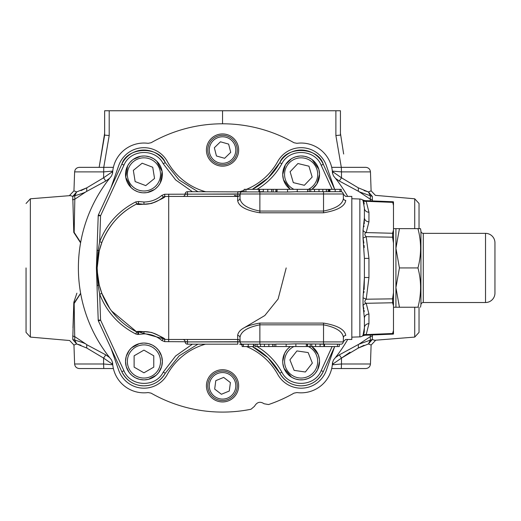 <?xml version="1.0" encoding="UTF-8"?>
<svg xmlns="http://www.w3.org/2000/svg" width="521" height="521" viewBox="0 0 521 521"><rect width="100%" height="100%" fill="white"/><g stroke="black" fill="none" stroke-linecap="round" stroke-linejoin="round"><path stroke-width="0.78" d="M26.05 267.937L26.05 332.391L26.05 267.937M419.027 228.641L419.027 203.49L414.723 198.794L375.42 195.355L371.115 190.823L370.49 191.09M363.606 334.391L363.033 335.335A4.715 3.686 -138.6 0 1 366.204 334.573L392.58 333.505L392.606 334.137L364.778 335.263L362.329 336.065A4.715 4.715 0 0 1 359.855 336.872L359.855 199.009L351.825 198.729M393.485 201.861L393.485 202.402L393.485 201.861A4.715 4.715 0 0 0 392.606 201.738L364.778 200.618L362.329 199.817L363.033 200.546L362.329 199.817A4.715 4.715 0 0 0 359.855 199.009M393.485 330.503L393.485 333.479L392.58 333.505L393.485 330.503L393.485 305.716L392.58 302.766L392.58 298.683L393.485 292.724L393.485 243.157L392.58 237.198L392.58 233.115L393.485 230.158L393.485 202.402L366.204 201.308C364.4 200.409 364.4 200.409 366.204 201.308C364.4 200.409 364.4 200.409 366.204 201.308L368.953 212.242A4.715 4.083 -0 0 1 364.4 208.166L364.4 217.732L364.4 208.166L363.033 200.546L363.886 202.226M363.892 202.252L364.238 203.991M364.4 217.771L364.238 223.913M364.055 225.847L363.932 226.765M362.329 336.065L363.033 335.335L364.4 327.716L364.4 318.149L363.033 305.527L363.033 297.745L364.4 277.504L364.4 258.37L363.033 238.13L363.879 243.046M364.088 245.398L364.218 247.579M364.4 277.589L364.153 289.481M364.016 291.389L363.886 292.743M364.4 277.504L368.953 277.504L366.204 299.217C364.4 301.014 364.4 302.375 366.204 303.294A4.715 3.751 -43 0 0 363.033 305.527L363.879 308.784M364.088 310.308L364.225 311.721M393.485 305.716L393.485 298.833L393.485 302.584L392.58 302.766L366.204 303.294L368.953 314.065L368.953 323.632A4.715 4.083 180 0 0 364.4 327.716L364.251 331.812M364.244 331.838L363.886 333.642M393.485 205.378L392.606 201.738M485.52 233.356L485.52 302.519A9.43 9.43 0 0 0 494.95 293.089L494.95 242.786A9.43 9.43 0 0 0 485.52 233.356L423.28 233.356A2.358 2.358 0 0 1 420.935 231.278A22.025 22.025 0 0 0 420.46 228.641L417.959 228.641C421.45 241.737 421.45 254.841 417.959 267.937C421.45 281.04 421.45 294.137 417.959 307.24L399.431 307.24L395.921 287.585L395.921 228.641L399.431 228.641L395.921 248.289L399.431 267.937L395.921 287.585L395.921 307.24L399.431 307.24M423.28 233.356L423.28 302.519A2.358 2.358 0 0 0 420.935 304.603A22.025 22.025 0 0 1 420.46 307.24M76.887 293.193L73.832 302.31L72.979 327.826M80.664 293.44L74.164 303.496L74.77 340.128L72.764 339.497C68.635 340.851 68.635 340.851 72.764 339.497L73.78 303.515L80.631 293.284M372.372 334.957L372.313 339.497C376.442 340.851 376.442 340.851 372.313 339.497L369.734 340.949M414.723 307.24L414.723 337.087L374.697 340.278M374.547 340.226L372.313 339.497L370.307 340.128L370.249 336.677L372.411 335.98L372.378 337.048M331.695 167.339L341.314 167.339L341.476 171.891L370.457 171.891L371.115 190.823L368.432 191.936L364.075 190.608M347.696 339.464A144.154 144.154 0 0 1 333.557 359.887L332.476 362.707A31.364 31.364 0 0 1 296.957 392.554L293.994 393.134A144.154 144.154 0 0 1 268.536 404.557L264.062 403.749C260.168 401.177 256.97 402.03 254.482 406.315L251.011 409.252A144.154 144.154 0 0 1 151.083 393.134L148.12 392.554A31.364 31.364 0 0 1 112.601 362.707L111.52 359.887A144.154 144.154 0 0 1 111.52 175.987L112.601 173.167A31.364 31.364 0 0 1 148.12 143.321L151.083 142.747A144.154 144.154 0 0 1 293.994 142.747L296.957 143.321A31.364 31.364 0 0 1 332.476 173.167L333.557 175.987A144.154 144.154 0 0 1 347.696 196.417M238.651 385.833A16.112 16.112 0 0 0 222.539 369.721A16.112 16.112 0 0 0 206.427 385.833A16.112 16.112 0 0 0 222.539 401.945A16.112 16.112 0 0 0 238.651 385.833M238.651 150.048A16.112 16.112 0 0 0 222.539 133.936A16.112 16.112 0 0 0 206.427 150.048A16.112 16.112 0 0 0 222.539 166.16A16.112 16.112 0 0 0 238.651 150.048M237.276 385.833A14.738 14.738 0 0 1 222.539 400.571A14.738 14.738 0 0 1 207.801 385.833A14.738 14.738 0 0 1 222.539 371.095A14.738 14.738 0 0 1 237.276 385.833M222.539 135.31A14.738 14.738 0 0 1 237.276 150.048A14.738 14.738 0 0 1 222.539 164.786A14.738 14.738 0 0 1 207.801 150.048A14.738 14.738 0 0 1 222.539 135.31M235.805 385.833A13.266 13.266 0 0 1 222.539 399.093A13.266 13.266 0 0 1 209.273 385.833A13.266 13.266 0 0 1 222.539 372.567A13.266 13.266 0 0 1 235.805 385.833M222.539 136.782A13.266 13.266 0 0 1 235.805 150.048A13.266 13.266 0 0 1 222.539 163.307A13.266 13.266 0 0 1 209.273 150.048A13.266 13.266 0 0 1 222.539 136.782M343.267 341.737L345.625 339.464L351.825 339.464L351.825 196.417L345.625 196.417L343.267 194.144M237.635 335.459C238.546 329.532 245.958 325.404 259.868 323.085L323.534 323.085C337.439 325.404 344.85 329.532 345.768 335.459A2.358 2.227 -178 0 0 343.411 337.601C342.727 331.564 336.104 327.305 323.534 324.824L259.868 324.824C247.286 327.318 240.656 331.577 239.992 337.601A2.358 2.227 -2 0 0 237.635 335.459L237.778 339.464L168.7 339.464A71.52 71.52 0 0 1 164.786 339.353A2.358 2.358 0 0 1 163.379 338.787L161.842 340.5C156.665 336.162 150.699 333.954 143.946 333.876L137.824 334.462L135.721 333.968C118.729 325.208 106.714 311.942 99.667 294.17L98.163 285.501L96.789 268.015L96.398 268.022A2.358 2.358 0 0 1 96.392 267.937L96.789 267.866L98.163 250.373L97.004 250.406L96.392 267.937A2.358 2.358 0 0 0 96.398 268.022L97.004 285.475L99.257 285.052L101.869 293.414L99.667 294.17L100.573 320.122L98.43 321.027A2.358 2.358 0 0 1 98.215 320.122L97.004 285.475M161.627 356.312L162.363 361.47A18.424 18.424 0 0 1 143.946 379.887A18.424 18.424 0 0 1 125.522 361.47L126.199 356.514M126.258 366.628L125.522 361.47A18.424 18.424 0 0 1 143.946 343.046A18.424 18.424 0 0 1 162.363 361.47L161.686 366.419M161.627 366.628L158.69 372.508L156.261 375.166M156.209 375.211L148.524 379.308M148.478 379.321L144.193 379.887M143.946 379.887L139.784 379.412M139.407 379.321L135.486 377.836M135.278 377.718L132.008 375.504M131.833 375.348L129.364 372.73M129.208 372.522L126.297 366.751M140.983 156.228L143.946 155.987A18.424 18.424 0 0 1 162.363 174.411A18.424 18.424 0 0 1 143.946 192.829A18.424 18.424 0 0 1 125.522 174.411A18.424 18.424 0 0 1 143.946 155.987L144.48 156M156.697 161.119L162.129 171.487L160.292 182.904M160.194 183.086L158.28 185.977M158.013 186.303L155.265 188.941M154.639 189.41L147.176 192.549M146.902 192.594L143.405 192.822M145.815 156.085L149.625 156.886M149.963 157.003L153.5 158.664M153.702 158.788L156.547 160.982M300.454 156L301.131 155.987A18.424 18.424 0 0 1 311.916 189.344L316.788 184.121M312.125 159.628L318.8 169.201L319.555 174.144M319.555 174.294L316.827 184.063M290.347 189.344A18.424 18.424 0 0 1 301.131 155.987L304.531 156.307M304.87 156.372L308.608 157.576M308.771 157.648L311.929 159.485M319.477 359.79L319.555 361.47A18.424 18.424 0 0 1 301.131 379.887A18.424 18.424 0 0 1 282.714 361.47L284.609 353.323M291.552 377.197L284.03 368.308L282.818 363.45M282.792 363.144L282.714 361.47A18.424 18.424 0 0 1 290.347 346.537M319.445 359.483L318.24 354.632L311.923 346.537A18.424 18.424 0 0 1 319.555 361.47L317.654 369.61M317.589 369.747L315.426 373.088M314.612 374.019L312.144 376.234M311.727 376.54L308.1 378.52M307.957 378.578L303.958 379.672M303.45 379.744L299.321 379.802M299.113 379.776L295.264 378.93M295.192 378.904L291.78 377.334M160.52 361.47A16.581 16.581 0 0 1 143.946 378.044A16.581 16.581 0 0 1 127.365 361.47A16.581 16.581 0 0 1 143.946 344.889A16.581 16.581 0 0 1 160.52 361.47M160.52 174.411A16.581 16.581 0 0 1 143.946 190.992A16.581 16.581 0 0 1 127.365 174.411A16.581 16.581 0 0 1 143.946 157.83A16.581 16.581 0 0 1 160.52 174.411M293.935 189.344A16.581 16.581 0 0 1 301.131 157.83A16.581 16.581 0 0 1 308.334 189.344M308.334 346.537A16.581 16.581 0 0 1 301.131 378.044A16.581 16.581 0 0 1 293.935 346.537M368.953 323.632L366.204 334.573L365.273 335.049M109.195 110.752L104.643 110.752L104.643 135.115L109.195 135.512L109.195 110.752L340.434 110.752L340.434 135.115L335.882 135.512L335.882 110.752M230.979 110.752L231.969 110.752M222.539 123.79L222.539 110.752M340.434 133.304L343.652 154.001M104.643 133.304L99.153 167.339L104.643 135.115M80.442 242.61L73.78 232.379L72.764 196.384C68.635 195.023 68.635 195.023 72.764 196.384L75.343 194.926M72.764 339.497L76.646 343.945L73.956 345.058L69.658 340.526L30.355 337.087L30.355 198.794L70.374 195.603M70.53 195.655L72.764 196.384L74.77 195.746L74.829 199.198L72.666 199.901L72.699 198.827M370.288 200.839L370.307 195.746L372.313 196.384C376.442 195.023 376.442 195.023 372.313 196.384L372.372 200.924M109.605 357.53L105.783 354.86L103.588 358.083L86.779 348.054L86.694 344.668L86.134 344.186L74.829 336.677L72.666 335.98M69.658 195.355L73.956 190.823L76.646 191.936L74.646 191.116M74.829 199.198L86.134 191.695C85.138 192.477 81.348 193.825 74.77 195.746L76.646 191.936L72.764 196.384M74.822 199.204L74.164 232.386L80.664 242.434M370.255 199.204L372.411 199.901M372.313 196.384L368.432 191.936L358.298 187.827L358.383 191.214L357.986 191.057L339.295 181.021L335.472 178.351M414.723 337.087L419.027 332.391L419.027 307.234M375.42 340.526L371.115 345.058L368.432 343.945L370.431 344.765M370.249 336.677L358.943 344.186L370.307 340.128L368.432 343.945L372.313 339.497M370.255 336.677L370.294 335.036M105.783 354.86L86.694 344.668M86.134 344.186C85.138 343.404 81.348 342.05 74.77 340.128L76.646 343.945L80.931 345.241M86.779 348.054L76.646 343.945M76.646 191.936L86.779 187.827L103.588 177.798L112.712 171.481M86.766 187.84L80.996 190.614M86.134 191.695L105.783 181.021L109.605 178.351M370.249 199.198L358.383 191.214M368.432 191.936L370.307 195.746L358.943 191.695M332.47 173.083L333.193 172.047L341.489 177.798L358.298 187.827M368.412 343.951L358.298 348.054L341.489 358.083L350.027 352.222M358.455 347.963L364.075 345.267M335.472 357.53L339.295 354.86L358.943 344.186M234.385 195.434L238.638 196.261M112.751 171.096L103.594 171.891L74.62 171.891C74.978 169.117 76.548 167.599 79.335 167.339L113.383 167.339L103.764 167.339L109.195 135.512M335.882 135.512L341.307 167.339L365.742 167.339C368.529 167.599 370.099 169.117 370.457 171.891M112.601 362.792L111.885 363.834L103.588 358.083L103.594 363.99L112.751 364.785M74.62 363.99C74.978 366.764 76.548 368.282 79.335 368.542L103.764 368.542L103.594 363.99L74.62 363.99L73.956 345.058M112.712 364.394L111.885 363.834M103.764 167.339L103.588 177.798L105.783 181.021M86.694 191.214L86.779 187.827M111.885 172.047L112.601 173.083M370.457 363.99C370.099 366.764 368.529 368.282 365.742 368.542L331.695 368.542L341.314 368.542L341.476 363.99L370.457 363.99L371.115 345.058M113.383 368.542L103.764 368.542M332.326 171.096L341.476 171.891L341.489 177.798L339.295 181.021M332.365 171.481L333.193 172.047M339.295 354.86L341.489 358.083L332.365 364.394M332.326 364.785L341.476 363.99L341.489 358.083M358.383 344.668L358.298 348.054M333.193 363.834L332.47 362.792M110.98 187.677L118.723 165.574A26.721 26.721 0 0 1 167.332 161.49A63.067 63.067 0 0 0 205.456 191.702M256.892 189.429C267.52 183.099 275.837 174.528 281.848 163.724C289.474 148.055 314.769 149.026 321.17 165.229L323.32 164.336C318.168 146.798 286.224 145.646 279.784 162.669L268.041 178.065L252.301 189.344A65.333 65.333 0 0 0 279.784 162.669A24.363 24.363 0 0 1 323.32 164.336L334.677 189.344L326.354 165.574A26.721 26.721 0 0 0 277.745 161.49A63.067 63.067 0 0 1 246.466 189.344M244.141 190.243A63.067 63.067 0 0 1 239.621 191.702M332.124 346.537L321.17 370.652L323.32 371.545L334.677 346.537L326.354 370.307A26.721 26.721 0 0 1 277.745 374.391A63.067 63.067 0 0 0 246.466 346.537M110.98 348.197L118.723 370.307A26.721 26.721 0 0 0 167.332 374.391A63.067 63.067 0 0 1 205.456 344.179M239.621 344.179A63.067 63.067 0 0 1 242.128 344.941M197.921 191.702L179.107 179.992L165.294 162.669C158.866 145.711 127.078 146.759 121.823 164.193L98.43 214.847L100.573 215.753L123.965 165.105L121.823 164.193A24.363 24.363 0 0 1 165.294 162.669L163.223 163.724L175.668 179.94L192.379 191.702M279.784 373.212C284.779 381.431 291.897 385.638 301.131 385.833C311.109 385.586 318.507 380.818 323.32 371.545A24.363 24.363 0 0 1 279.784 373.212A65.333 65.333 0 0 0 252.301 346.537L268.041 357.81L279.784 373.212L281.848 372.157C275.837 361.346 267.52 352.782 256.892 346.452M192.379 344.179L175.668 355.941L163.223 372.157L165.294 373.212A24.363 24.363 0 0 1 121.823 371.681L98.43 321.027A2.358 2.358 0 0 1 98.215 320.122L100.573 320.122L123.965 370.776L121.823 371.681C126.655 380.871 134.027 385.586 143.946 385.833C153.181 385.638 160.299 381.431 165.294 373.212L179.107 355.889L197.921 344.179M135.721 201.914L138.723 201.503L143.946 202.005C150.699 201.92 156.665 199.719 161.842 195.382L163.379 197.088A2.358 2.358 0 0 1 164.786 196.528C165.789 196.938 161.399 199.243 151.618 203.437C141.061 204.629 136.118 204.799 136.776 203.939L135.721 201.914C118.729 210.673 106.714 223.939 99.667 241.711L101.869 242.467L99.257 250.829L98.163 250.373L99.667 241.711L100.573 215.753L98.215 215.753L97.004 250.406M161.842 195.382L164.656 194.255L164.786 196.528A71.52 71.52 0 0 1 168.7 196.417L237.778 196.417L237.635 200.416C238.553 206.349 245.964 210.471 259.868 212.796L323.534 212.796C337.445 210.471 344.856 206.349 345.768 200.416L345.768 200.416A2.358 2.227 178 0 1 343.411 198.273L343.261 193.975A2.358 2.358 0 0 0 340.903 191.702L307.585 191.702M255.251 346.048L253.714 345.677M229.286 391.017L221.418 394.267L214.678 389.083L215.792 380.649L223.659 377.399L230.399 382.583L229.286 391.017M230.725 152.36L224.629 158.293L216.443 155.981L214.352 147.736L220.448 141.797L228.634 144.109L230.725 152.36M126.258 356.312L129.201 350.425M129.208 350.418L131.624 347.774M131.676 347.728L139.361 343.626M139.407 343.613L143.698 343.046M143.946 343.046L148.101 343.521M148.478 343.613L152.399 345.104M152.614 345.215L155.877 347.435M156.053 347.592L158.521 350.203M158.677 350.418L161.588 356.188M99.257 250.829L97.18 267.794L96.789 267.866L97.18 268.081L97.707 276.631M97.264 271.448L99.257 285.052M98.215 215.753A2.358 2.358 0 0 1 98.43 214.847A2.358 2.358 0 0 0 98.215 215.753M142.07 192.737L138.267 191.936M137.922 191.819L134.385 190.158M134.184 190.035L131.338 187.84M131.188 187.703L125.756 177.329L127.593 165.919M127.691 165.737L129.612 162.839M129.872 162.519L132.621 159.882M133.246 159.413L140.709 156.274M276.039 191.702L277.081 191.702L277.081 189.344L276.039 189.344L276.039 191.702M259.549 191.702L263.307 191.702L263.307 189.344L259.549 189.344L259.549 191.702L259.256 189.344L258.885 189.344L258.885 191.702M297.257 191.702L287.533 192.034L187.482 191.702L187.482 193.975L185.124 193.975A2.358 2.358 0 0 1 187.482 191.702A2.358 2.358 0 0 0 185.124 193.975L185.118 194.144A2.358 2.358 0 0 1 182.767 196.417M164.656 194.255L237.784 193.975L237.784 191.702L244.141 191.702L244.141 189.344L245.905 189.344L245.905 191.702M290.138 189.195L283.463 179.621L282.714 174.678M282.714 174.528L285.443 164.76M285.482 164.701L291.389 158.775M292.737 158.013L295.674 156.814M295.921 156.743L300.044 156.02M185.118 194.144L187.475 194.144L187.475 196.417M323.86 344.179L320.096 344.179L320.096 346.537L323.86 346.537L323.86 344.179L324.147 346.537L324.518 346.537L324.518 344.179M307.364 344.179L306.328 344.179L306.328 346.537L307.364 346.537L307.364 344.179M241.907 344.179L275.817 344.179M240.135 341.737A2.358 2.358 0 0 0 237.778 339.464A2.358 2.358 0 0 1 240.135 341.737L239.992 337.601L240.135 341.737L185.124 341.9A2.358 2.358 0 0 0 187.482 344.179L237.784 344.179L237.784 341.9L187.482 341.9L187.482 344.179A2.358 2.358 0 0 1 185.124 341.9L187.482 341.9L187.475 339.464M286.146 344.179L295.869 343.84L340.903 344.179A2.358 2.358 0 0 0 343.261 341.9A2.358 2.358 0 0 1 340.903 344.179M284.681 353.186L286.843 349.845M287.651 348.914L290.125 346.699M111.546 310.939L136.776 331.942C136.105 331.082 141.061 331.252 151.637 332.444C161.393 336.631 165.776 338.937 164.786 339.353L164.656 341.626L185.118 341.737A2.358 2.358 0 0 0 182.767 339.464M101.869 293.414L109.853 308.588M138.723 334.378L138.273 332.144L138.944 332.02L163.379 338.787C157.466 333.974 150.986 331.577 143.946 331.603L138.273 332.144A2.358 2.358 0 0 1 136.776 331.942L138.273 332.144A2.358 2.358 0 0 1 136.776 331.942L135.721 333.968M136.776 203.939A2.358 2.358 0 0 1 138.273 203.737L143.946 204.278C155.883 204.278 165.137 195.968 163.379 197.088C157.466 201.907 150.986 204.304 143.946 204.278L138.273 203.737A2.358 2.358 0 0 0 136.776 203.939A71.52 71.52 0 0 0 136.776 331.942A71.52 71.52 0 0 1 136.776 203.939C120.67 211.969 109.039 224.811 101.869 242.467M187.475 194.144L240.135 194.144L239.992 198.273A2.358 2.227 2 0 1 237.635 200.416M240.135 194.144A2.358 2.358 0 0 1 237.778 196.417L237.784 193.975L240.142 193.975A2.358 2.358 0 0 1 242.499 191.702A2.358 2.358 0 0 0 240.142 193.975L240.135 194.144A2.358 2.358 0 0 1 237.778 196.417M343.411 198.273C342.746 204.297 336.123 208.563 323.534 211.057L259.868 211.057L259.868 193.975L240.142 193.975L239.992 198.273C240.676 204.31 247.306 208.569 259.868 211.057L259.868 212.796M276.039 189.344L275.785 191.702M275.785 189.344L273.173 189.344L273.173 191.702M340.903 191.702L341.281 191.735L341.281 189.344L308.875 189.344L309.22 189.344L309.22 191.702L309.22 189.344L307.585 189.344L307.585 191.813L297.257 191.813L297.257 189.344L307.585 189.344M322.851 189.344L322.851 191.702M314.521 189.344L314.521 191.702M310.757 189.344L310.757 191.702M328.152 189.344L328.152 191.702L328.152 189.344M326.387 189.344L326.387 191.702M326.309 189.344L326.309 191.702M273.173 189.344L271.636 189.344L271.636 191.702M258.885 189.344L245.905 189.344M271.636 189.344L263.307 189.344M287.533 192.034L287.533 189.344L277.081 189.344M297.738 189.344L287.533 189.344M340.018 189.344L340.018 191.702M335.179 189.344L335.179 191.702M329.943 189.344L329.943 191.702M329.689 189.344L329.689 191.702M329.044 189.344L329.044 191.702M255.251 346.537L255.251 344.179L255.251 346.537L260.552 346.537L260.552 344.179M260.552 346.537L268.882 346.537L268.882 344.179M268.882 346.537L272.646 346.537L272.646 344.179M257.016 346.537L257.016 344.179M257.094 346.537L257.094 344.179M272.646 346.537L274.183 346.537L274.183 344.179L274.183 346.537L275.817 346.537L275.817 344.068L286.146 344.068L286.146 346.537L275.817 346.537M307.364 346.537L311.766 346.537L311.766 344.179M324.518 346.537L337.497 346.537L337.497 344.179M337.497 346.537L339.262 346.537L339.262 344.179M311.766 346.537L320.096 346.537M307.618 346.537L307.618 344.179M310.229 346.537L310.229 344.179M274.534 346.537L274.183 346.537L274.534 346.537M295.869 343.84L295.869 346.537L306.328 346.537M285.671 346.537L295.869 346.537M343.411 337.601L343.261 341.9L240.142 341.9A2.358 2.358 0 0 0 242.499 344.179L242.128 344.147L242.128 346.537L243.385 346.537L243.385 344.179M237.778 339.464L237.784 341.9L240.142 341.9A2.358 2.358 0 0 0 242.499 344.179M243.385 346.537L248.23 346.537L248.23 344.179M248.23 346.537L253.46 346.537L253.46 344.179M253.46 346.537L253.714 344.179M153.767 355.797L153.767 367.142L143.946 372.815L134.118 367.142L134.118 355.797L143.946 350.125L153.767 355.797M152.744 167.254L154.542 178.456L145.743 185.613L135.141 181.569L133.343 170.367L142.142 163.21L152.744 167.254M393.485 230.158L393.485 233.297L366.204 232.581C364.4 233.486 364.4 234.847 366.204 236.664L363.033 238.13L363.033 230.354L364.4 217.732A4.715 4.083 180 0 0 368.953 221.809L366.204 232.581A4.715 3.751 43 0 1 363.033 230.354M308.953 166.192L312.164 177.068L304.342 185.294L293.316 182.63L290.106 171.748L297.921 163.529L308.953 166.192M308.152 352.554L312.359 363.091L305.345 372.001L294.118 370.379L289.904 359.848L296.924 350.933L308.152 352.554M366.204 201.308A4.715 3.686 -41.4 0 1 363.033 200.546M393.485 243.157L393.485 233.297L393.485 237.048L392.58 237.198L366.204 236.664L368.953 258.37L364.4 258.37M393.485 292.724L393.485 298.833L366.204 299.217L363.033 297.745M368.953 314.065A4.715 4.083 0 0 0 364.4 318.149M393.485 333.479L393.485 334.02L393.485 333.479M419.685 228.641L420.46 228.641M417.959 228.641L399.431 228.641M417.959 267.937L399.431 267.937M414.723 228.641L414.723 198.794M286.198 267.937L278.11 298.995L264.824 315.531L243.971 327.885M420.935 304.603L420.935 231.278M163.379 197.088A2.358 2.358 0 0 1 164.786 196.528A71.52 71.52 0 0 1 168.7 196.417L168.7 339.464A71.52 71.52 0 0 1 164.786 339.353A2.358 2.358 0 0 1 163.379 338.787M321.17 165.229L332.124 189.344M279.784 162.669L281.848 163.724M123.965 165.105C130.452 148.999 155.623 148.114 163.223 163.724M321.17 370.652C314.769 386.856 289.474 387.826 281.848 372.157M163.223 372.157C155.623 387.767 130.452 386.882 123.965 370.776M164.656 341.626L161.842 340.5M168.7 196.417L168.7 194.144M185.118 341.737L187.475 341.737M168.7 341.737L168.7 339.464M137.824 332.19L137.824 334.462M143.946 331.603L143.946 333.876M143.946 202.005L143.946 204.278M138.273 203.737L138.723 201.503M259.868 191.702L259.868 193.975L323.534 193.975L323.534 212.796M318.995 189.344L318.995 191.702M267.787 189.344L267.787 191.702M343.261 193.975L323.534 193.975L323.534 191.702M323.534 344.179L323.534 323.085M259.868 344.179L259.868 323.085M264.407 346.537L264.407 344.179M315.622 346.537L315.622 344.179M368.953 212.242L368.953 221.809M368.953 258.37L368.953 277.504M30.355 198.794L26.05 203.49M359.855 336.872L351.825 337.152M393.485 307.24L395.921 307.24M485.52 302.519L423.28 302.519M30.355 337.087L26.05 332.391M74.62 171.891L73.956 190.823M97.18 267.787L97.707 259.25M138.449 332.111L138.944 332.02M162.852 338.35L163.242 338.676M163.242 197.205L162.852 197.524M138.951 203.854L138.449 203.77M392.606 334.137L393.485 334.02M393.485 228.641L395.921 228.641"/></g></svg>
